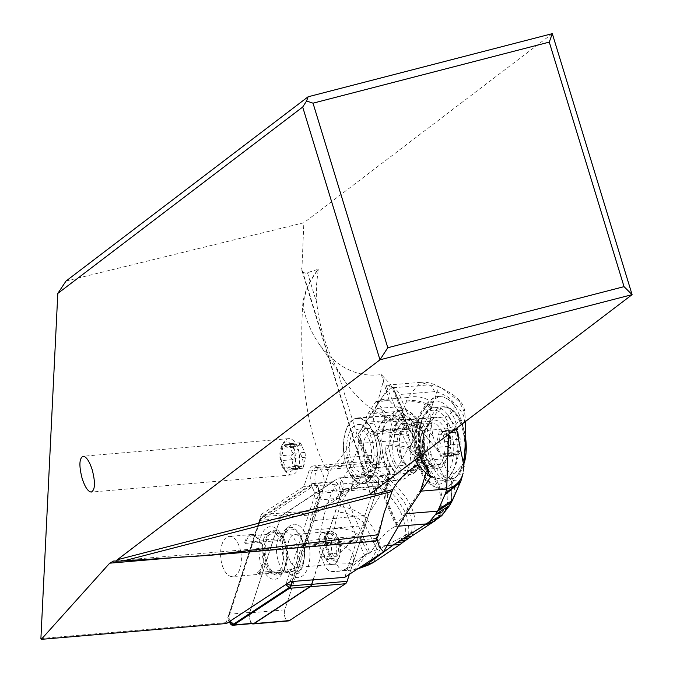 <?xml version="1.0" encoding="UTF-8"?>
<svg xmlns="http://www.w3.org/2000/svg" width="673" height="673" viewBox="0 0 673 673"><rect width="100%" height="100%" fill="white"/><g stroke="black" fill="none" stroke-linecap="round" stroke-linejoin="round"><path stroke-width="0.5" stroke-dasharray="3.37 2.52" d="M251.921 623.627A6.932 3.55 85.1 0 1 249.49 612.876L280.456 517.537A6.932 3.55 85.1 0 1 281.137 516.065A6.932 3.55 85.1 0 1 282.046 515.123L338.132 478.259L373.448 475.231A6.932 3.55 -94.9 0 1 377.603 477.796A6.932 3.55 -94.9 0 1 378.066 485.973L349.38 574.321L378.066 485.973A6.932 3.55 -94.9 0 0 377.906 478.596A6.932 3.55 -94.9 0 0 374.373 474.902A6.932 3.55 -94.9 0 0 373.448 475.231L317.362 512.094A6.932 3.55 -94.9 0 0 316.453 513.045A6.932 3.55 -94.9 0 0 315.772 514.509L284.805 609.856A6.932 3.55 -94.9 0 0 284.965 617.242A6.932 3.55 -94.9 0 0 288.498 620.927M337.728 538.358A16.505 8.446 85.1 0 1 339.503 555.132A16.505 8.446 85.1 0 1 332.849 564.361A16.505 8.446 85.1 0 1 325.143 557.471A16.505 8.446 85.1 0 1 323.368 540.697A16.505 8.446 85.1 0 1 330.031 531.468A16.505 8.446 85.1 0 1 337.728 538.358M338.132 478.259A6.932 3.55 85.1 0 1 339.057 477.923A6.932 3.55 85.1 0 1 342.591 481.616A6.932 3.55 85.1 0 1 342.75 488.993L313.248 579.832M289.827 560.491A16.505 8.446 -94.9 0 0 297.525 567.389A16.505 8.446 -94.9 0 0 304.188 558.161A16.505 8.446 -94.9 0 0 302.413 541.378A16.505 8.446 -94.9 0 0 294.715 534.488A16.505 8.446 -94.9 0 0 288.052 543.717A16.505 8.446 -94.9 0 0 289.827 560.491M40.902 638.509L226.178 622.643L226.54 623.492M376.518 406.416L390.5 384.35L384.216 377.679L376.518 406.416C360.669 431.368 344.727 453.316 328.693 472.244L316.184 510.748L261.317 514.433L226.178 622.643M261.317 514.433L303.944 486.419L308.949 471.024A12.997 6.646 -94.9 0 1 313.652 465.876A12.997 6.646 -94.9 0 1 318.026 468.349L342.061 466.288A12.997 6.646 85.1 0 1 344.517 465.085A12.997 6.646 85.1 0 1 349.733 468.82A32.935 16.842 85.1 0 1 346.856 459.095A32.935 16.842 85.1 0 1 346.561 457.531L341.337 465.455L372.506 462.788A12.997 6.646 85.1 0 0 368.854 461.156L313.652 465.876M290.206 581.657L301.899 545.652A12.997 6.646 -94.9 0 0 305.82 540.663L309.176 530.316A12.997 6.646 -94.9 0 0 309.891 521.028L319.397 491.744A12.997 6.646 85.1 0 1 315.359 483.458A12.997 6.646 85.1 0 1 318.026 468.349M228.139 617.04L258.609 523.232A6.065 3.104 85.1 0 1 259.063 522.172A6.065 3.104 85.1 0 1 259.997 521.121L310.034 488.228A6.065 3.104 85.1 0 1 313.668 490.474A6.065 3.104 85.1 0 1 314.072 497.625L286.168 583.558A2.599 1.329 85.1 0 1 285.571 584.467L229.872 621.07A2.599 1.329 85.1 0 1 228.694 620.75A2.599 1.329 85.1 0 1 228.139 617.04L229.56 614.71A6.065 3.104 -94.9 0 0 230.847 623.366M376.796 538.358L375.66 541.109M425.454 465.708L409.159 427.776L409.302 430.989L407.039 429.382L397.062 418.757L392.822 413.138L394.731 420.045L415.174 459.76M409.159 427.776A11.155 5.704 85.1 0 1 407.485 423.889L399.257 411.262L389.213 400.57L376.325 401.083A11.155 5.704 -94.9 0 0 375.786 401.789L367.778 413.954A11.155 5.704 -94.9 0 0 366.44 426.446A11.155 5.704 -94.9 0 0 372.623 434.135A11.155 5.704 -94.9 0 0 375.568 432.074L383.576 419.91A11.155 5.704 -94.9 0 0 385.436 412.835L392.822 413.138M316.184 510.748L358.81 482.734L364.143 466.296A12.997 6.646 85.1 0 1 368.854 461.156M390.5 384.35L407.485 423.889M372.506 462.788L377.721 454.864A32.935 16.842 85.1 0 1 390.979 415.09A32.935 16.842 85.1 0 1 409.563 439.376A32.935 16.842 85.1 0 1 396.599 480.715A32.935 16.842 85.1 0 1 386.79 475.971L382.996 481.733A12.997 6.646 85.1 0 1 377.898 488.32A12.997 6.646 85.1 0 1 374.23 486.663L364.943 515.274A12.997 6.646 85.1 0 1 364.379 525.588L361.014 535.935A12.997 6.646 85.1 0 1 356.572 541.05L344.795 577.333M377.721 454.864L346.561 457.531M349.733 468.82L347.512 469.014A12.997 6.646 85.1 0 1 348.235 470.419A12.997 6.646 85.1 0 1 348.858 471.992A32.935 16.842 -94.9 0 0 363.21 483.576A32.935 16.842 -94.9 0 0 376.173 442.237A32.935 16.842 -94.9 0 0 357.59 417.95A32.935 16.842 -94.9 0 0 344.626 459.289A32.935 16.842 -94.9 0 0 347.512 469.014M348.858 471.992L351.079 471.798A12.997 6.646 85.1 0 1 351.853 474.667A12.997 6.646 85.1 0 1 351.836 484.409L355.63 478.646A32.935 16.842 85.1 0 1 351.079 471.798M355.63 478.646L386.79 475.971M341.337 465.455A12.997 6.646 85.1 0 1 342.061 466.288M323.663 477.081A12.997 6.646 -94.9 0 0 316.327 467.499A12.997 6.646 -94.9 0 0 311.204 483.811A12.997 6.646 -94.9 0 0 318.539 493.402A12.997 6.646 -94.9 0 0 323.663 477.081M319.397 491.744L374.23 486.663M382.996 481.733L351.836 484.409M364.943 515.274L309.891 521.028M301.899 545.652L356.572 541.05M371.689 477.258A32.497 16.623 85.1 0 1 363.117 483.248A32.497 16.623 85.1 0 1 348.269 470.377A32.497 16.623 85.1 0 1 349.009 424.47A32.497 16.623 85.1 0 1 357.573 418.488A32.497 16.623 85.1 0 1 375.441 440.319A32.497 16.623 85.1 0 1 371.689 477.258M410.16 419.725L399.325 394.513L434.565 391.661L437.694 392.258C455.688 398.954 459.07 406.812 447.831 415.838L445.425 416.873L410.16 419.725A17.33 8.959 85.4 0 1 412.482 431.544A86.666 44.788 85.4 0 1 411.935 445.677L402.614 423.99A10.835 5.603 -94.6 0 0 402.336 412.541A10.835 5.603 -94.6 0 0 396.818 406.862A10.835 5.603 -94.6 0 0 395.455 407.316L386.134 385.629L387.673 385.04L392.923 386.95L403.32 411.153L402.572 410.555A32.935 17.018 -94.6 0 0 399.089 410.16A32.935 17.018 -94.6 0 0 390.256 416.234A32.935 17.018 -94.6 0 0 388.186 420.028L387.345 421.189C374.76 437.988 385.444 482.852 401.344 479.975L406.601 477.78L410.858 472.623A32.935 17.018 -94.6 0 0 413.239 469.729A32.935 17.018 -94.6 0 0 418.892 448.538L418.505 446.401L428.81 470.393M449.64 505.465L451.482 501.006L446.249 508.948C452.147 486.815 441.816 463.268 415.258 438.308L420.617 429.441C412.978 424.335 404.91 422.257 396.414 423.208L398.248 419.674A304.129 142.255 156.8 0 0 399.299 417.706A233.918 109.388 156.7 0 0 406.063 402.218A105.181 49.196 156.8 0 0 406.408 401.192A102.59 47.976 156.7 0 0 407.375 397.566L380.413 399.745A86.666 44.788 85.4 0 1 392.637 387.446L392.923 386.95M380.413 399.745L365.304 422.341A86.666 44.788 85.4 0 0 357.868 437.13L367.29 459.053A12.997 6.722 85.4 0 0 373.372 464.471A12.997 6.722 85.4 0 0 374.02 464.362A4.332 3.693 -105.4 0 1 378.285 468.341L386.31 466.137A4.332 3.693 74.6 0 0 382.045 462.149L374.02 464.362M428.474 472.724A86.666 44.788 85.4 0 1 419.725 491.24L404.608 513.836A86.666 44.788 85.4 0 1 395.253 524.149L385.839 502.235A12.997 6.722 85.4 0 1 384.527 488.808L387.429 474.684A4.332 2.238 -94.6 0 0 386.992 470.208L384.291 463.924A4.332 2.238 -94.6 0 0 382.264 462.115A4.332 2.238 -94.6 0 0 382.045 462.149M410.858 472.623L416.082 471.613A32.497 16.623 -94.9 0 0 418.32 435.145A32.497 16.623 -94.9 0 0 400.822 414.787A32.497 16.623 -94.9 0 0 393.461 419.136L388.186 420.028M428.659 470.116L418.261 445.921C408.427 429.004 403.447 417.42 403.32 411.153L392.99 387.009M416.082 471.613L412.036 474.499L406.425 474.877L402.53 473.001L396.675 473.069C389.667 468.61 385.747 459.516 384.914 445.778L388.624 445.644L389.936 443.785A26.432 13.519 85.1 0 1 394.37 425.698A26.432 13.519 85.1 0 1 401.344 420.827A26.432 13.519 85.1 0 1 415.872 438.586A26.432 13.519 85.1 0 1 412.818 468.627A26.432 13.519 85.1 0 1 405.853 473.498A26.432 13.519 85.1 0 1 402.53 473.001M394.462 461.384L397.659 466.246L401.747 469.443L406.517 470.822L408.519 470.57A22.966 11.87 -94.6 0 0 413.458 466.557L417.151 461.039A22.966 11.87 -94.6 0 0 419.952 434.943A22.966 11.87 -94.6 0 0 407.291 419.489A22.966 11.87 -94.6 0 0 401.125 423.729L397.432 429.256A22.966 11.87 -94.6 0 0 394.26 437.374C392.132 445.669 392.199 453.678 394.462 461.384M389.936 443.785C389.23 434.178 390.399 425.959 393.461 419.136M426.993 426.867L429.096 423.746L426.993 426.867L397.432 429.256M442.834 464.463L445.122 461.047L442.834 464.463A22.966 11.87 85.4 0 1 436.878 468.408A22.966 11.87 85.4 0 1 424.276 453.198A22.966 11.87 85.4 0 1 426.817 427.17M455.167 430.325L453.249 432.453L450.515 430.695L449.202 431.073L449.581 437.223L448.731 440.504L447.823 441.48L447.335 445.324L450.616 448.689L451.406 454.729L452.66 456.033L455.091 453.232L457.034 453.324L458.666 454.898L459.768 452.988L461.013 443.953L460.475 439.09L458.506 436.71L457.11 430.468L455.915 429.416L455.167 430.325L444.205 431.267L441.244 433.479L439.183 431.873A28.838 20.787 33.4 0 0 439.082 437.273A28.838 20.787 33.4 0 0 440.908 443.869M444.205 431.267L445.526 430.325L446.561 430.594L446.611 433.294C445.526 436.962 446.485 439.2 449.505 440.024L451.036 441L451.507 442.464L450.052 444.887C447.309 446.569 446.88 449.076 448.765 452.416L448.967 455.587L447.646 455.663L443.86 453.981L442.758 454.881L442.556 456.883L441.867 456.572L437.408 447.276L436.861 442.413L439.183 431.873L450.977 431.115M418.345 433.967A21.662 11.079 85.1 0 1 420.667 455.983A21.662 11.079 85.1 0 1 411.935 468.097A21.662 11.079 85.1 0 1 401.823 459.053A21.662 11.079 85.1 0 1 399.501 437.038A21.662 11.079 85.1 0 1 408.233 424.924A21.662 11.079 85.1 0 1 418.345 433.967M377.536 437.458A21.662 11.079 -94.9 0 0 367.433 428.415A21.662 11.079 -94.9 0 0 358.692 440.529A21.662 11.079 -94.9 0 0 361.022 462.544A21.662 11.079 -94.9 0 0 371.126 471.588A21.662 11.079 -94.9 0 0 379.858 459.474A21.662 11.079 -94.9 0 0 377.536 437.458M368.661 438.216A21.662 11.079 85.1 0 1 370.991 460.231A21.662 11.079 85.1 0 1 362.251 472.345A21.662 11.079 85.1 0 1 352.147 463.302A21.662 11.079 85.1 0 1 349.817 441.286A21.662 11.079 85.1 0 1 358.558 429.172A21.662 11.079 85.1 0 1 368.661 438.216M351.121 429.399A26.432 13.519 -94.9 0 0 348.067 459.449A26.432 13.519 -94.9 0 0 362.604 477.199A26.432 13.519 -94.9 0 0 369.57 472.328A26.432 13.519 -94.9 0 0 372.623 442.287A26.432 13.519 -94.9 0 0 358.095 424.528A26.432 13.519 -94.9 0 0 351.121 429.399M384.914 445.778A32.935 17.018 -94.6 0 0 396.675 473.069M445.122 461.047L446.729 458.641A22.966 11.87 85.4 0 0 449.53 432.554A22.966 11.87 85.4 0 0 436.87 417.1A22.966 11.87 85.4 0 0 430.703 421.34L429.096 423.746M463.125 473.085L461.131 479.815L453.846 480.404A4.332 3.104 -146.2 0 1 448.63 477.182L452.323 471.664A39 20.156 -94.6 0 0 452.391 471.563A39 20.156 -94.6 0 0 453.804 417.327A39 20.156 -94.6 0 0 425.109 408.318L421.416 413.845A39 20.156 -94.6 0 0 421.357 413.945A39 20.156 -94.6 0 0 419.944 468.181A39 20.156 -94.6 0 0 448.63 477.182M429.896 413.626L423.418 425.033L432.832 435.936L429.896 413.634L430.888 409.436L423.603 410.025A43.333 22.394 -94.6 0 0 423.527 410.135A43.333 22.394 -94.6 0 0 418.345 459.339A43.333 22.394 -94.6 0 0 442.22 488.405A43.333 22.394 -94.6 0 0 453.846 480.404L457.539 474.886A43.333 22.394 -94.6 0 0 457.606 474.776A43.333 22.394 -94.6 0 0 464.976 446.965A43.333 22.394 -94.6 0 0 443.549 397.045A43.333 22.394 -94.6 0 0 438.922 396.506A43.333 22.394 -94.6 0 0 427.296 404.498A4.332 3.104 33.8 0 0 425.21 405.609A4.332 3.104 33.8 0 0 425.109 408.318M432.832 435.936L438.661 451.608L420.617 429.441L423.418 425.033C415.948 419.229 407.914 416.789 399.299 417.706M451.314 502.319L452.836 498.457L451.482 501.006L451.339 481.086L438.661 451.608M451.339 481.086L454.569 486.587L456.151 487.277L457.472 486.629L461.131 479.815M421.416 413.845A4.332 3.104 -146.2 0 1 421.517 411.136A4.332 3.104 -146.2 0 1 423.603 410.025L427.296 404.498L432.546 404.078A125.111 58.509 -23.3 0 1 431.671 407.157A127.702 59.729 -23.2 0 1 431.258 408.41L430.888 409.436M432.546 404.078L434.935 398.87L439.419 396.464L443.574 397.045L450.817 400.654L458.582 407.3L463.638 415.729L465.506 427.237M456.344 428.415L454.998 425.723L447.747 428.693L448.479 434.405M434.935 398.87L438.207 386.605L442.354 388.498L459.398 401.503L464.908 413.449L465.304 421.601M442.321 388.472C467.045 401.125 464.092 410.85 464.908 413.466L454.998 425.723L447.831 415.838M438.342 386.386L428.886 384.863L420.566 382.382C426.169 381.751 432.091 383.088 438.342 386.386L442.354 388.489M460.98 480.8L461.594 478.495M452.836 498.457L459.752 483.172M387.673 385.04L420.566 382.382L407.375 397.566A25.995 21.814 -167.9 0 1 432.916 402.782M386.134 385.629A86.666 44.788 85.4 0 1 393.646 387.707A17.33 8.959 85.4 0 1 399.325 394.513M365.304 422.341L398.248 419.674A25.995 19.786 -151.6 0 1 422.106 426.993M321.08 556.882L333.379 555.881A15.597 8.059 -94.6 0 1 331.444 542.093L319.145 543.086A15.597 8.059 85.4 0 0 321.08 556.882L324.596 565.076L336.937 564.075L338.368 562.88L335.793 556.823L345.686 547.183L331.444 542.093L334.052 528.65L338.107 512.161L340.067 506.761C344.526 494.891 351.979 484.417 362.419 475.34L372.716 467.642C380.009 461.501 385.528 453.972 389.272 445.055L392.157 434.96C399.821 433.698 407.518 434.817 415.258 438.308L411.809 443.33L390.626 440.874L359.357 443.406A86.666 44.788 85.4 0 1 360.316 440.344L360.24 438.123L357.868 437.13M396.414 423.208L392.157 434.96M395.253 524.149L397.339 524.477L396.843 525.361A86.666 44.788 85.4 0 1 395.034 526.446A129.99 67.182 85.4 0 0 375.122 545.811A129.99 67.182 -94.6 0 0 374.651 546.518A129.99 67.182 -94.6 0 1 374.188 547.216A129.99 67.182 85.4 0 1 370.049 552.853L364.53 555.326L334.868 486.293L340.101 483.138A129.99 67.182 85.4 0 1 343.953 476.837A129.99 67.182 -94.6 0 1 344.416 476.139A129.99 67.182 -94.6 0 0 344.887 475.449A129.99 67.182 85.4 0 0 359.357 443.406M319.145 543.086A129.99 67.182 85.4 0 1 334.868 486.293M364.53 555.326A129.99 67.182 85.4 0 1 335.617 571.512A129.99 67.182 85.4 0 1 331.394 571.596A15.597 8.059 85.4 0 1 324.596 565.076M352.93 569.871L343.726 570.603L352.459 563.452L368.097 552.752L354.999 569.56L352.93 569.871L358.768 568.147M403.405 541.967L405.726 534.909L414.417 531.056L411.262 536.415M405.987 540.099L408.721 533.487C409.159 524.671 407.569 516.814 403.951 509.932L396.944 498.777L386.495 487.134C381.28 479.942 372.691 472.522 367.862 471.386M344.416 476.139L363.285 474.616C370.091 477.199 376.56 482.878 382.693 491.66L386.495 487.134L390.264 480.387C409.697 497.894 417.748 514.778 414.417 531.056L438.056 516.906L432.419 522.526M372.716 467.642C378.403 469.72 384.249 473.969 390.264 480.387L407.67 449.185C436.508 473.195 446.636 495.774 438.056 516.906L432.899 522.256M389.272 445.055L407.67 449.185L408.595 447.621C437.332 471.798 447.553 494.571 439.276 515.955L441.925 513.692L435.01 520.986M441.925 513.692L445.274 510.184M446.249 508.948L441.808 515.619M440.975 512.834L449.455 505.574L451.406 501.141L451.179 480.732M411.935 445.677L419.195 456.698M402.614 423.99L406.576 427.809C406.837 424.015 403.598 417.613 396.868 408.629L395.455 407.316M375.425 410.362A10.835 5.603 85.4 0 1 378.335 408.36A10.835 5.603 85.4 0 1 384.308 415.645A10.835 5.603 85.4 0 1 382.987 427.952A10.835 5.603 85.4 0 1 380.077 429.954A10.835 5.603 85.4 0 1 374.104 422.669A10.835 5.603 85.4 0 1 375.425 410.362M387.429 474.684A4.332 1.817 11.6 0 0 389.558 473.59A4.332 1.817 11.6 0 0 389.011 472.421A4.332 2.027 156.7 0 0 389.305 471.05M384.291 463.924A4.332 2.027 -23.3 0 1 386.588 464.723L389.297 471.007A4.332 2.027 156.7 0 0 386.992 470.208M389.81 443.709L408.595 447.621L411.809 443.33M373.254 562.594L380.64 548.327L401.899 537.121L399.998 544.524M364.867 473.514C371.361 475.962 377.746 481.515 384.039 490.163C399.114 504.969 406.349 519.893 405.726 534.909L401.899 537.121M382.693 491.66L366.028 518.244L358.642 534.749L368.097 552.752L380.64 548.327C378.697 537.542 373.826 527.514 366.028 518.244C358.373 511.194 349.716 507.375 340.067 506.761M368.215 565.059L377.116 549.454L363.984 522.887C356.345 516.225 347.722 512.649 338.107 512.161M334.052 528.65C343.045 527.817 351.239 529.853 358.642 534.749L345.686 547.183C353.224 551.549 355.479 556.966 352.459 563.452L338.368 562.88M336.079 553.282A15.597 8.059 -94.6 0 0 334.254 538.678A15.597 8.059 -94.6 0 0 331.419 534.211A15.597 8.059 -94.6 0 0 327.011 532.166L328.575 532.966L328.533 531.645A16.497 8.522 -94.6 0 1 338.283 537.853A16.497 8.522 -94.6 0 1 339.419 556.983L337.838 554.535L336.079 553.282L330.906 553.702L327.061 559.448L334.456 559.002L336.424 561.467L332.109 560.104L331.982 558.22L325.143 558.842L317.892 541.95L324.529 541.916L324.647 537.794L325.791 537.29L325.539 536.129L325.69 543.607L324.529 541.916M327.061 559.448L325.143 558.842M317.892 541.95L317.993 538.333L321.837 532.587A15.597 8.059 85.4 0 1 330.906 553.702M317.993 538.333L324.647 537.794L327.869 532.974M321.837 532.587L327.011 532.166M358.81 482.734L303.944 486.419M66.055 281.02L303.851 222.755L301.857 270.336L303.548 272.607L305.895 273.162L318.27 269.225A69.134 45.814 -36.7 0 0 302.64 306.131A69.327 56.986 15 0 0 303.22 307.418A69.327 49.314 -34.7 0 1 318.186 269.671L316.403 285.949L316.823 303.279C319.179 325.673 325.757 347.192 336.559 367.853L344.475 380.64C359.491 401.874 376.241 415.005 394.731 420.045M328.693 472.244C309.008 444.651 298.433 377.166 302.64 306.131M384.216 377.679L381.339 374.575C357.195 377.73 336.357 367.399 318.825 343.575C311.464 332.857 306.265 320.802 303.22 307.418M381.339 374.575L389.213 400.57M376.325 401.083L385.436 412.835M552.306 33.65L303.851 222.755M318.186 269.671A60.999 57.213 -127.3 0 1 318.27 269.225M291.939 581.514L318.59 499.459A9.531 4.879 -94.9 0 0 317.959 488.211A9.531 4.879 -94.9 0 0 312.247 484.686L262.209 517.571A9.531 4.879 -94.9 0 0 260.737 519.236A9.531 4.879 -94.9 0 0 260.022 520.894L229.56 614.71M229.35 621.65A6.932 3.55 85.1 0 1 229.165 614.188L259.635 520.372A10.398 5.317 85.1 0 1 260.661 518.168A10.398 5.317 85.1 0 1 262.016 516.755L312.053 483.87A10.398 5.317 85.1 0 1 313.441 483.374A10.398 5.317 85.1 0 1 318.741 488.901A10.398 5.317 85.1 0 1 318.977 499.98L292.511 581.472M313.096 579.84L339.604 498.213A10.398 5.317 -94.9 0 0 339.369 487.134A10.398 5.317 -94.9 0 0 334.06 481.607A10.398 5.317 -94.9 0 0 332.681 482.104L282.643 514.988A10.398 5.317 -94.9 0 0 281.28 516.41A10.398 5.317 -94.9 0 0 280.262 518.605L249.792 612.422A6.932 3.55 -94.9 0 0 249.952 619.799A6.932 3.55 -94.9 0 0 253.485 623.492M306.333 535.422A26.802 13.712 85.1 0 1 308.226 566.674A26.802 13.712 85.1 0 1 293.571 576.416A26.802 13.712 85.1 0 1 285.907 566.456A26.802 13.712 85.1 0 1 289.281 526.261A26.802 13.712 85.1 0 1 306.333 535.422M281.667 535.733A24.051 12.299 85.1 0 1 285.899 529.146A24.051 12.299 85.1 0 1 301.201 537.365A24.051 12.299 85.1 0 1 297.946 573.615L291.956 571.293L280.599 572.269A20.796 10.642 -94.9 0 1 277.638 573.396L288.995 572.42A20.796 10.642 85.1 0 1 285.243 571.47A20.796 10.642 85.1 0 1 279.287 563.738A20.796 10.642 85.1 0 1 278.025 538.88L281.667 535.733L283.266 537.231L279.556 540.461A18.852 9.641 85.1 0 1 283.224 534.278A18.852 9.641 85.1 0 1 286.429 532.848A18.852 9.641 85.1 0 1 295.22 540.722A18.852 9.641 85.1 0 1 292.057 569.568L298.189 571.957L297.946 573.615M298.189 571.957A22.167 11.34 -94.9 0 0 301.403 538.375A22.167 11.34 -94.9 0 0 287.295 530.804A22.167 11.34 -94.9 0 0 283.266 537.231M292.057 569.568L257.658 572.513A18.852 9.641 -94.9 0 0 260.813 543.666A18.852 9.641 -94.9 0 0 252.022 535.792A18.852 9.641 -94.9 0 0 249.607 536.633A18.852 9.641 -94.9 0 0 245.149 543.414L244.678 542.303L263.572 540.688L263.252 539.948L278.025 538.88M245.149 543.414L279.556 540.461M284.452 539.628A22.529 11.525 85.1 0 1 284.25 570.124A22.529 11.525 85.1 0 1 267.274 565.715A22.529 11.525 85.1 0 1 266.601 536.987A22.529 11.525 85.1 0 1 281.154 534.051A22.529 11.525 85.1 0 1 284.452 539.628M266.668 539.847A20.796 10.642 -94.9 0 0 267.938 564.714A20.796 10.642 -94.9 0 0 277.638 573.396M280.599 572.269L280.683 572.454A21.014 10.751 -94.9 0 0 283.88 540.503A21.014 10.751 -94.9 0 0 274.071 531.737A21.014 10.751 -94.9 0 0 266.592 539.662M282.601 537.66A26.432 13.519 -94.9 0 0 278.731 531.115A26.432 13.519 -94.9 0 0 261.662 534.555A26.432 13.519 -94.9 0 0 262.453 568.256A26.432 13.519 -94.9 0 0 282.357 573.43A26.432 13.519 -94.9 0 0 282.601 537.66M263.252 539.948A21.014 10.751 85.1 0 1 270.731 532.023A21.014 10.751 85.1 0 1 280.54 540.789A21.014 10.751 85.1 0 1 281.802 565.968A21.014 10.751 85.1 0 1 277.343 572.74L277.024 572A20.148 10.305 85.1 0 1 274.248 573.034A20.148 10.305 85.1 0 1 262.874 558.178A20.148 10.305 85.1 0 1 263.572 540.688M257.658 572.513L258.129 573.623L277.024 572M280.683 572.454L277.343 572.74M291.956 571.293A20.796 10.642 85.1 0 1 288.995 572.42M244.678 542.303A20.148 10.305 85.1 0 1 251.912 534.497A20.148 10.305 85.1 0 1 263.286 549.361A20.148 10.305 85.1 0 1 258.129 573.623M240.631 551.296A20.148 10.305 -94.9 0 0 229.257 536.44A20.148 10.305 -94.9 0 0 221.324 561.728A20.148 10.305 -94.9 0 0 232.698 576.593A20.148 10.305 -94.9 0 0 240.631 551.296M281.541 461.476A18.196 9.313 85.1 0 1 283.493 442.666A18.196 9.313 85.1 0 1 288.709 438.628A18.196 9.313 85.1 0 1 297.197 446.233A18.196 9.313 85.1 0 1 298.98 452.054A18.196 9.313 85.1 0 1 291.813 474.894A18.196 9.313 85.1 0 1 285.983 471.807A18.196 9.313 85.1 0 1 283.325 467.298A18.196 9.313 85.1 0 1 281.541 461.476M281.886 465.766A15.168 7.756 85.1 0 1 282.021 445.24A15.168 7.756 85.1 0 1 293.445 448.21A15.168 7.756 85.1 0 1 293.899 467.542A15.168 7.756 85.1 0 1 284.099 469.518A15.168 7.756 85.1 0 1 281.886 465.766M290.475 444.735A2.532 1.296 -94.9 0 0 289.297 443.675A2.532 1.296 -94.9 0 0 288.406 444.601A5.838 2.986 85.1 0 1 286.353 446.737A5.838 2.986 85.1 0 1 284.225 445.391A2.532 1.296 -94.9 0 0 283.299 444.811A2.532 1.296 -94.9 0 0 282.357 448.226A5.838 2.986 85.1 0 1 281.07 455.747A2.532 1.296 -94.9 0 0 280.7 459.583A2.532 1.296 -94.9 0 0 281.617 460.61A5.838 2.986 85.1 0 1 283.72 462.974A5.838 2.986 85.1 0 1 284.511 467.348A2.532 1.296 -94.9 0 0 284.847 469.241A2.532 1.296 -94.9 0 0 286.025 470.301A2.532 1.296 -94.9 0 0 286.917 469.375A5.838 2.986 85.1 0 1 288.969 467.239A5.838 2.986 85.1 0 1 291.106 468.585A2.532 1.296 -94.9 0 0 292.032 469.165A2.532 1.296 -94.9 0 0 292.965 465.75A5.838 2.986 85.1 0 1 294.261 458.22A2.532 1.296 -94.9 0 0 294.631 454.393A2.532 1.296 -94.9 0 0 293.714 453.366A5.838 2.986 85.1 0 1 291.611 450.994A5.838 2.986 85.1 0 1 290.82 446.628A2.532 1.296 -94.9 0 0 290.475 444.735M299.552 443.65L299.855 442.775L300.999 443.835L305.155 453.493L305.399 457.27L304.112 464.791L303.086 467.811L301.016 466.204L296.566 469.392L295.371 468.341L295.649 466.389C296.743 462.738 295.784 460.492 292.755 459.659L290.803 457.682L291.005 456.016L292.208 454.797C294.951 453.131 295.38 450.624 293.504 447.276L293.411 444.029L298.4 445.703L299.46 444.929L299.552 443.65L288.406 444.601M293.016 444.39A28.838 20.787 -146.6 0 1 301.361 455.814A28.838 20.787 -146.6 0 1 303.086 467.811L291.106 468.585M373.448 475.231L317.362 512.094A6.932 3.55 -94.9 0 0 316.453 513.045A6.932 3.55 -94.9 0 0 315.772 514.509L284.805 609.856A6.932 3.55 -94.9 0 0 287.539 620.758M280.456 517.537L315.772 514.509M317.362 512.094L282.046 515.123M378.066 485.973L342.75 488.993M284.805 609.856L249.49 612.876M183.283 556.882L375.946 540.394M407.039 429.382L375.568 432.074M367.778 413.954L399.257 411.262M309.176 530.316L364.379 525.588M361.014 535.935L305.82 540.663M402.572 410.555L392.637 387.446M427.456 468.475L418.892 448.538M391.879 419.716A32.935 17.018 85.4 0 1 393.949 415.939A32.935 17.018 85.4 0 1 394.025 415.83A32.935 17.018 85.4 0 1 402.791 409.857A32.935 17.018 85.4 0 1 420.945 432.016A32.935 17.018 85.4 0 1 416.932 469.426A32.935 17.018 85.4 0 1 416.856 469.535A32.935 17.018 85.4 0 1 414.56 472.32M400.292 472.707A32.935 17.018 85.4 0 1 392.687 461.762A32.935 17.018 85.4 0 1 388.624 445.644M394.26 437.374A28.603 14.781 85.4 0 1 399.224 419.06A28.603 14.781 85.4 0 1 420.246 425.883A28.603 14.781 85.4 0 1 419.119 465.607A28.603 14.781 85.4 0 1 419.052 465.708A28.603 14.781 85.4 0 1 408.519 470.57M413.458 466.557L443.019 464.168M445.164 429.929A24.262 12.408 -94.9 0 0 427.515 424.688A24.262 12.408 -94.9 0 0 426.808 458.33A24.262 12.408 -94.9 0 0 426.934 458.641A24.262 12.408 -94.9 0 0 444.592 463.882A24.262 12.408 -94.9 0 0 445.299 430.24A24.262 12.408 -94.9 0 0 445.164 429.929M442.085 431.931A21.662 11.079 -94.9 0 0 441.968 431.662A21.662 11.079 -94.9 0 0 431.982 422.888A21.662 11.079 -94.9 0 0 423.241 435.002A21.662 11.079 -94.9 0 0 425.572 457.017A21.662 11.079 -94.9 0 0 425.689 457.295A21.662 11.079 -94.9 0 0 435.675 466.061A21.662 11.079 -94.9 0 0 444.416 453.947A21.662 11.079 -94.9 0 0 442.085 431.931M449.202 424.713A34.23 17.506 85.1 0 1 447.94 472.177A34.23 17.506 85.1 0 1 423.006 464.101A34.23 17.506 85.1 0 1 422.896 463.857A34.23 17.506 85.1 0 1 424.167 416.394A34.23 17.506 85.1 0 1 449.101 424.47A34.23 17.506 85.1 0 1 449.202 424.713M424.242 465.413A36.83 18.844 85.1 0 1 420.289 427.986A36.83 18.844 85.1 0 1 435.137 407.401A36.83 18.844 85.1 0 1 452.315 422.77A36.83 18.844 85.1 0 1 456.269 460.197A36.83 18.844 85.1 0 1 441.421 480.791A36.83 18.844 85.1 0 1 424.242 465.413M460.004 422.114A36.83 18.844 -94.9 0 0 442.826 406.736A36.83 18.844 -94.9 0 0 427.978 427.33A36.83 18.844 -94.9 0 0 431.931 464.757A36.83 18.844 -94.9 0 0 449.11 480.135A36.83 18.844 -94.9 0 0 463.958 459.541A36.83 18.844 -94.9 0 0 460.004 422.114M464.269 431.2L465.405 436.76A35.61 18.213 -94.9 0 0 464.277 431.216A35.61 18.213 -94.9 0 0 464.269 431.2A35.61 18.213 -94.9 0 0 461.594 423.048A35.61 18.213 -94.9 0 0 461.426 422.661A35.61 18.213 -94.9 0 0 435.524 414.223A35.61 18.213 -94.9 0 0 434.119 463.504A35.61 18.213 -94.9 0 0 434.287 463.89A35.61 18.213 -94.9 0 0 464.488 462.258M461.013 443.953L450.052 444.887M449.505 440.024L460.475 439.09M459.726 451.474L448.765 452.416M457.859 454.309L446.897 455.242M453.678 455.099L442.716 456.033M451.263 453.072L440.302 454.006M438.148 434.893L449.118 433.95M446.611 433.294L457.581 432.352M448.369 446.334L437.408 447.276M447.823 441.48L436.861 442.413M413.39 436.281A18.196 9.313 -94.9 0 0 404.894 428.684A18.196 9.313 -94.9 0 0 397.558 438.863A18.196 9.313 -94.9 0 0 399.51 457.354A18.196 9.313 -94.9 0 0 407.998 464.95A18.196 9.313 -94.9 0 0 415.342 454.78A18.196 9.313 -94.9 0 0 413.39 436.281M379.85 439.158A18.196 9.313 85.1 0 1 381.801 457.648A18.196 9.313 85.1 0 1 374.466 467.819A18.196 9.313 85.1 0 1 365.977 460.223A18.196 9.313 85.1 0 1 364.017 441.732A18.196 9.313 85.1 0 1 371.361 431.553A18.196 9.313 85.1 0 1 379.85 439.158M452.323 471.664A4.332 3.104 33.8 0 0 457.539 474.886L462.797 474.457M461.173 479.698L460.475 482.213M454.569 486.587L453.922 496.321L452.5 500.275M438.947 452.273L420.532 429.584C412.911 424.327 404.843 422.265 396.33 423.393M431.258 408.41C423.569 402.715 415.174 400.654 406.063 402.218M431.671 407.157A25.995 21.292 17.7 0 0 406.408 401.192M434.565 391.661A17.33 8.959 -94.6 0 0 428.886 384.863L393.646 387.707M437.694 392.258L438.207 386.605M445.425 416.873A17.33 8.959 85.4 0 1 447.747 428.693L412.482 431.544M396.843 525.361L387.858 504.439A17.33 8.959 -94.6 0 1 386.109 486.554A4.332 1.817 -168.4 0 1 386.655 487.723A4.332 1.817 -168.4 0 1 384.527 488.808M382.272 462.115A4.332 4.332 0 0 1 386.588 464.723A4.332 2.027 -23.3 0 1 386.31 466.137L389.011 472.421L386.109 486.554M360.316 440.344L369.3 461.257A17.33 8.959 -94.6 0 0 378.285 468.341M340.101 483.138L370.049 552.853M332.109 560.104L325.311 544.28M325.539 536.129L328.533 531.645M339.419 556.983L336.424 561.467M331.394 571.596L343.726 570.603A15.597 8.059 -94.6 0 1 336.937 564.075M387.059 545.509L374.651 546.518M398.307 526.185L395.034 526.446M370.243 469.611C376.232 471.79 382.306 476.543 388.472 483.845C406.122 500.317 413.836 516.443 411.624 532.217L408.536 538.064M404.608 513.836L406.004 513.726M419.725 491.24L420.894 491.147M385.839 502.235A4.332 2.027 -23.3 0 1 388.144 503.034A4.332 2.027 -23.3 0 1 387.858 504.439M369.3 461.257A4.332 2.027 156.7 0 0 369.586 459.852A4.332 2.027 156.7 0 0 367.29 459.053M335.793 556.823L333.379 555.881M331.537 558.22L333.715 558.91L336.946 554.081M323.065 541.529L330.325 558.422M331.419 534.211L328.676 532.932A14.789 7.639 85.4 0 1 336.416 538.947A14.789 7.639 85.4 0 1 337.838 554.535M430.703 421.34L401.125 423.729M417.151 461.039L446.729 458.641M364.143 466.296L308.949 471.024M375.786 401.789L389.272 400.637M383.576 419.91L397.062 418.757M374.196 490.945L336.559 367.853M370.545 493.721L301.622 268.283M307.511 272.843L316.823 303.279M262.209 517.571L259.997 521.121M258.609 523.232L260.022 520.894M286.168 583.558L286.875 583.844M318.59 499.459L314.072 497.625M310.034 488.228L312.247 484.686M339.604 498.213L318.977 499.98M312.053 483.87L332.681 482.104M282.643 514.988L262.016 516.755M259.635 520.372L280.262 518.605M249.792 612.422L229.165 614.188M284.225 445.391L295.363 444.441M301.967 445.677L290.82 446.628M304.861 452.407L293.714 453.366M305.399 457.27L294.261 458.22M304.112 464.791L292.965 465.75M298.063 468.416L286.917 469.375M295.649 466.389L284.511 467.348M292.755 459.659L281.617 460.61M292.208 454.797L281.07 455.747M293.504 447.276L282.357 448.226M339.057 477.923L374.373 474.902M330.031 531.468L294.715 534.488M332.849 564.361L297.525 567.389M376.56 538.45L114.023 560.92M375.946 539.536L384.157 512.792M409.302 430.989L372.623 434.135M363.21 483.576L396.599 480.715M357.59 417.95L390.979 415.09M344.517 465.085L316.327 467.499M377.898 488.32L318.539 493.402M363.117 483.248L401.453 479.967M357.573 418.488L400.822 414.787M399.089 410.16L402.791 409.857C405.777 408.074 410.942 411.455 418.269 419.994C426.514 437.055 426.766 453.156 419.027 468.315L412.785 474.145M407.249 470.806L436.878 468.408M408.233 424.924L431.982 422.888L429.357 424.083L427.801 425.807L425.471 430.627L423.948 439.191L424.074 445.61L426.968 457.497C430.291 463.857 433.193 466.709 435.675 466.061L411.935 468.097M464.488 462.292L449.11 480.135L441.421 480.791C433.816 480.959 427.624 475.676 422.846 464.934C412.726 442.893 419.313 407.602 435.137 407.401L442.826 406.736C450.43 406.568 456.622 411.851 461.4 422.594L464.277 431.216M458.784 454.889L448.252 455.789M455.73 452.963L443.86 453.981M452.786 456.025L442.111 456.933M450.06 430.535L439.519 431.435M453.114 432.461L441.244 433.479M456 429.408L445.375 430.316M404.894 428.684C406.812 427.633 394.706 428.415 401.84 458.153C405.642 464.109 407.695 466.381 407.998 464.95L374.466 467.819C375.45 472.328 384.645 452.458 377.519 438.359C373.725 432.394 371.673 430.131 371.361 431.553L404.894 428.684M362.251 472.345L371.126 471.588M358.095 424.528L401.344 420.827M362.604 477.199L405.853 473.498M358.558 429.172L367.433 428.415M439.419 396.464L438.922 396.506C434.775 396.254 430.207 399.291 425.21 405.609L421.517 411.136C415.729 420.389 413.323 432.31 414.29 446.88C415.266 458.599 418.312 468.534 423.41 476.686C426.236 480.051 428.457 487.033 442.22 488.405L456.151 487.277M357.54 568.954L348.807 570.443L335.617 571.512M378.335 408.36L396.818 406.862M380.077 429.954L406.576 427.809M389.364 471.176A4.332 4.332 0 0 1 389.558 473.59L386.655 487.723L388.144 503.034L397.297 524.343M360.434 438.535L369.586 459.852C371.967 463.739 373.221 465.287 373.372 464.471M334.548 559.027L331.924 558.195M325.539 542.741L332.454 558.817M325.724 543.481L325.909 536.751M328.819 532.772L325.707 537.424M407.291 419.489L436.87 417.1M344.475 380.64L318.825 343.575M301.857 270.336L370.268 494.108M259.063 522.172L260.737 519.236M228.694 620.75L229.4 621.616M334.06 481.607L313.441 483.374M285.899 529.146L289.281 526.261M281.154 534.051L278.731 531.115M284.25 570.124L282.357 573.43M285.243 571.47L293.571 576.416M283.224 534.278L287.295 530.804M252.022 535.792L286.429 532.848M251.912 534.497L229.257 536.44M274.248 573.034L232.698 576.593M270.731 532.023L274.071 531.737M288.709 438.628L83.09 456.235M282.021 445.24L283.493 442.666M284.099 469.518L285.983 471.807M291.813 474.894L91.284 492.064M298.4 445.703L286.353 446.737M300.158 442.75L289.297 443.675M302.749 468.248L292.032 469.165M301.016 466.204L288.969 467.239M296.886 469.367L286.025 470.301M294.017 443.894L283.299 444.811"/><path stroke-width="1.01" d="M347.1 581.321L349.38 574.321L347.1 581.321A6.932 3.55 -94.9 0 1 346.418 582.784A6.932 3.55 -94.9 0 0 347.1 581.321L311.784 584.341A6.932 3.55 85.1 0 1 311.103 585.813A6.932 3.55 85.1 0 1 310.194 586.755L254.108 623.619A6.932 3.55 85.1 0 1 253.183 623.947A6.932 3.55 85.1 0 1 251.921 623.627M253.183 623.947L288.498 620.927A6.932 3.55 -94.9 0 0 289.424 620.599L345.51 583.735A6.932 3.55 -94.9 0 0 346.418 582.784A6.932 3.55 -94.9 0 1 345.51 583.735L310.194 586.755M313.248 579.832L311.784 584.341M415.174 459.76L417.933 465.11L430.417 477.25L403.665 517.436L383.543 551.868L344.795 577.333L290.206 581.657L226.54 623.492L41.289 639.35L109.691 563.183L183.283 556.882M117.295 559.759L370.63 494.268A6.932 0.883 163 0 1 370.268 494.108A6.932 0.883 163 0 1 370.545 493.721L632.098 294.648L379.967 359.819L117.295 559.759A6.932 2.238 -104.5 0 0 116.614 561.299L113.88 560.937L109.691 563.183M624.039 286.656L549.269 42.105L313.021 103.179L306.594 101L308.116 96.777L552.306 33.65L632.098 294.648L624.039 286.656L387.783 347.731L379.967 359.819L302.682 107.049L57.802 293.436L40.902 638.509L41.289 639.35M92.201 469.754C95.482 482.507 95.171 489.944 91.284 492.064C88.07 491.711 85.034 487.202 82.165 478.545C78.892 465.792 79.195 458.355 83.09 456.235C86.295 456.588 89.341 461.098 92.201 469.754M383.543 551.868L379.362 546.964L376.855 538.358M417.933 465.11C407.283 470.629 398.912 478.781 392.805 489.565L384.157 512.792L378.579 534.665L375.66 541.109L208.428 555.418L116.614 561.299M425.454 465.708L430.417 477.25M419.195 456.698L428.659 470.116L428.819 471.647A86.666 44.788 85.4 0 1 428.474 472.724M465.304 421.601L465.077 446.956L463.52 471.041M464.092 466.911L456.344 428.415M448.479 434.405L446.712 489.061C455.722 486.436 461.19 481.111 463.125 473.085M420.894 491.147L446.712 489.061L445.467 493.435L460.971 480.808L452.5 500.275L449.64 505.465L435.549 514.45L440.975 512.834M452.483 500.3L438.544 509.326L445.467 493.435M358.768 568.147L367.155 564.176L392.309 545.753L393.158 545.021L387.059 545.509M357.54 568.954L368.215 565.093L373.254 562.594L399.955 544.558L393.158 545.021L426.337 523.914L398.307 526.185M396.944 542.404L403.388 541.984L411.245 536.431L404.759 537.323M399.434 540.755L405.987 540.099M411.245 536.431L431.957 522.795L424.621 524.932M432.874 522.273L425.185 524.612M434.968 521.011L426.337 523.914L429.803 521.331L435.549 514.45M445.274 510.184L446.249 508.948M441.774 515.653L429.803 521.331M435.65 514.29L437.559 511.169L451.305 502.327M367.155 564.176L373.229 562.603M362.789 566.439L368.19 565.076M57.802 293.436L66.055 281.02L308.116 96.777M370.63 494.268L375.164 494.125L392.805 489.565M208.428 555.418L378.579 534.665M313.021 103.179L387.783 347.731M306.594 101L302.682 107.049M549.269 42.105L552.306 33.65M229.4 621.616L230.847 623.366A6.065 3.104 -94.9 0 0 233.59 624.107L289.297 587.495A6.065 3.104 -94.9 0 0 290.686 585.384L291.939 581.514M292.511 581.472L291.072 585.905A6.932 3.55 85.1 0 1 290.391 587.378A6.932 3.55 85.1 0 1 289.483 588.32L233.783 624.923A6.932 3.55 85.1 0 1 232.858 625.259A6.932 3.55 85.1 0 1 229.35 621.65M232.858 625.259L253.485 623.492A6.932 3.55 -94.9 0 0 254.411 623.164L310.11 586.553A6.932 3.55 -94.9 0 0 311.019 585.611A6.932 3.55 -94.9 0 0 311.7 584.139L313.096 579.84M287.539 620.758A6.932 3.55 -94.9 0 0 289.424 620.599L345.51 583.735M254.108 623.619L289.424 620.599M375.946 540.394L377.646 540.251M426.068 472.816L420.078 492.342M428.819 471.647L427.456 468.475M464.488 462.258A35.61 18.213 -94.9 0 0 466.086 452.382A35.61 18.213 -94.9 0 0 466.086 452.365A35.61 18.213 -94.9 0 0 465.405 436.794L466.086 452.382L464.488 462.292M460.475 482.23L445.089 494.529M408.519 538.072L402.092 539.014M406.004 513.726L437.559 511.169L438.544 509.326M375.164 494.125L374.196 490.945M124.253 560.718L392.023 491.492M230.031 621.204L233.59 624.107M289.297 587.495L285.731 584.593M286.875 583.844L290.686 585.384M233.783 624.923L254.411 623.164M310.11 586.553L289.483 588.32M291.072 585.905L311.7 584.139M463.032 473.498L460.971 480.808M431.957 522.795L441.808 515.619L449.64 505.465M399.955 544.558L403.388 541.984"/></g></svg>
